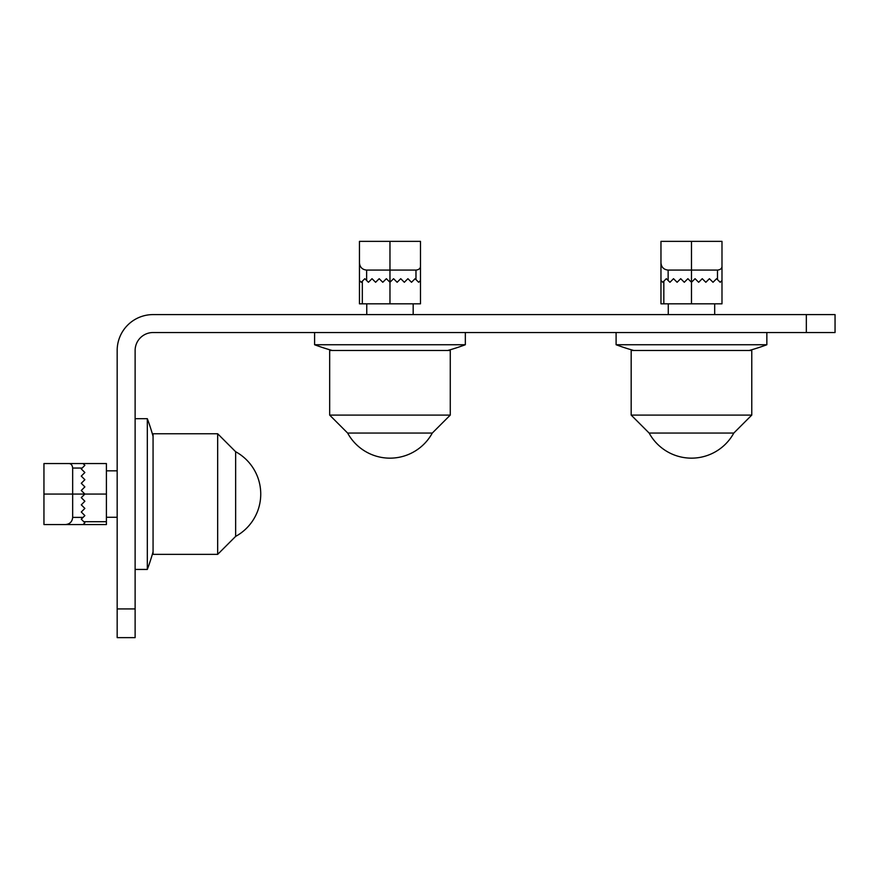 <?xml version="1.0" encoding="UTF-8"?>
<svg xmlns="http://www.w3.org/2000/svg" width="879" height="879" viewBox="0 0 879 879"><rect width="100%" height="100%" fill="white"/><g stroke="black" fill="none" stroke-linecap="round" stroke-linejoin="round"><path stroke-width="1.32" d="M420.118 350.479L329.669 350.479L329.669 415.097L450.268 415.097L450.268 350.479L420.118 350.479M347.634 433.061A48.246 48.246 0 0 0 432.292 433.061L347.634 433.061L329.669 415.097M447.686 350.479A215.366 215.366 0 0 0 465.343 344.744L314.594 344.744A215.366 215.366 0 0 0 332.251 350.479M153.067 463.903L153.067 554.363L217.673 554.363L217.673 433.754L153.067 433.754L153.067 463.903M235.649 536.388A48.246 48.246 0 0 0 235.649 451.729L235.649 536.388L217.673 554.363M153.067 436.336A215.366 215.366 0 0 0 147.32 418.679L147.32 569.438A215.366 215.366 0 0 0 153.067 551.781M721.626 350.479L631.177 350.479L631.177 415.097L751.776 415.097L751.776 350.479L721.626 350.479M649.141 433.05A48.246 48.246 0 0 0 733.8 433.061L649.141 433.061L631.177 415.097M749.194 350.479A215.366 215.366 0 0 0 766.851 344.744L616.102 344.744A215.366 215.366 0 0 0 633.759 350.479M420.481 303.826L420.481 280.489L420.481 303.826L359.456 303.826L359.456 262.898C359.896 267.249 362.28 269.644 366.631 270.084L415.976 270.084C419.074 269.743 420.58 268.359 420.481 265.919L420.481 262.898M359.456 280.489L361.247 282.28L364.84 278.698L368.433 282.28L372.015 278.698L375.608 282.28L379.201 278.698L382.783 282.28L386.375 278.698L389.968 282.28L393.561 278.698L397.143 282.28L400.736 278.698L404.329 282.28L407.911 278.698L411.504 282.28L415.097 278.698L418.679 282.28L420.481 280.489L420.481 241.362L359.456 241.362L359.456 262.898M415.097 278.698L415.976 279.588L415.976 270.084M407.911 278.698L411.504 282.28M393.561 278.698L397.143 282.28M400.736 278.698L404.329 282.28M660.964 280.489L662.755 282.28L666.348 278.698L669.941 282.28L673.523 278.698L677.116 282.28L680.709 278.698L684.291 282.28L687.883 278.698L691.476 282.28L695.069 278.698L698.651 282.28L702.244 278.698L705.837 282.28L709.419 278.698L713.012 282.28L716.605 278.698L720.187 282.28L721.989 280.489L721.989 303.826L660.964 303.826L660.964 262.898C661.404 267.249 663.788 269.644 668.139 270.084L717.484 270.084C720.582 269.743 722.088 268.359 721.989 265.919L721.989 262.898M721.989 280.489L721.989 241.362L660.964 241.362L660.964 262.898M716.605 278.698L717.484 279.588L717.484 270.084M709.419 278.698L713.012 282.28M695.069 278.698L698.651 282.28M702.244 278.698L705.837 282.28M106.403 463.552L83.076 463.552L106.403 463.552L106.403 524.565L65.486 524.565C69.837 524.137 72.232 521.741 72.66 517.39L72.66 468.046C72.32 464.947 70.935 463.453 68.507 463.552L65.486 463.552M83.076 524.565L84.867 522.774L81.275 519.181L84.867 515.599L81.275 512.007L84.867 508.414L81.275 504.832L84.867 501.239L81.275 497.646L84.867 494.064L81.275 490.471L84.867 486.878L81.275 483.285L84.867 479.703L81.275 476.11L84.867 472.517L81.275 468.936L84.867 465.343L83.076 463.552L43.95 463.552L43.95 524.565L65.486 524.565M81.275 468.936L82.165 468.046L72.66 468.046M81.275 476.11L84.867 472.517M81.275 490.471L84.867 486.878M81.275 483.285L84.867 479.703M117.171 608.916L117.171 350.479A35.896 35.896 0 0 1 153.067 314.594L835.05 314.594L835.05 332.537L153.067 332.537A17.943 17.943 0 0 0 135.124 350.479L135.124 637.638L117.171 637.638L117.171 608.916L135.124 608.916M389.968 303.826L389.968 241.362M366.631 280.489L366.631 270.084M362.324 303.826L362.324 281.203M691.476 303.826L691.476 241.362M668.139 280.489L668.139 270.084M663.832 303.826L663.832 281.203M106.403 494.064L43.95 494.064M83.076 517.39L72.66 517.39M106.403 521.697L83.791 521.697M806.34 314.594L806.34 332.537M432.292 433.061L450.268 415.097M465.343 344.744L465.343 332.537M314.594 344.744L314.594 332.537M235.649 451.729L217.673 433.754M147.32 418.679L135.124 418.679M147.32 569.438L135.124 569.438M733.8 433.061L751.776 415.097M766.851 344.744L766.851 332.537M616.102 344.744L616.102 332.537M413.174 314.594L413.174 303.826M366.763 314.594L366.763 303.826M714.682 314.594L714.682 303.826M668.271 314.594L668.271 303.826M117.171 470.847L106.403 470.847M117.171 517.27L106.403 517.27"/></g></svg>
